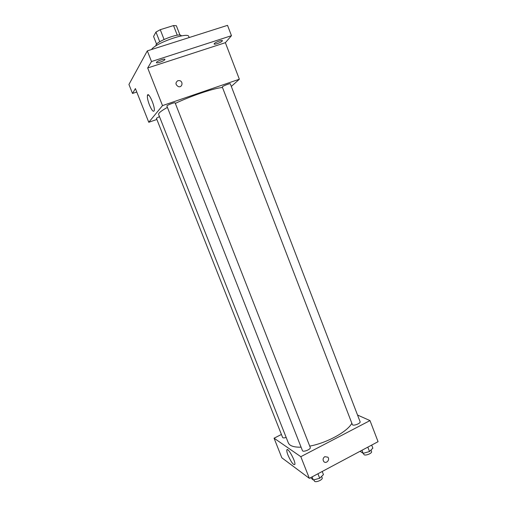 <?xml version="1.0" encoding="UTF-8"?>
<svg xmlns="http://www.w3.org/2000/svg" width="507" height="507" viewBox="0 0 507 507"><rect width="100%" height="100%" fill="white"/><g stroke="black" fill="none" stroke-linecap="round" stroke-linejoin="round"><path stroke-width="0.76" d="M156.606 44.204L153.577 36.466L155.966 32.049L160.263 29.685L173.521 25.559L176.335 25.705L180.004 35.154M156.099 45.757L156.055 45.655C153.938 42.354 180.574 31.973 181.252 35.832L181.291 35.94M159.756 41.739L155.966 32.049M177.273 35.224L173.521 25.559M164.072 39.445L160.263 29.685M189.168 37.55L188.775 36.542C188.287 31.649 155.472 43.032 151.498 49.54M136.776 92.027L132.504 93.453L128.936 84.466L147.315 50.871L227.523 25.35L231.471 35.693L225.368 42.683L239.355 79.225L231.319 86.431M132.504 93.453L135.407 88.579L148.773 122.276L162.513 105.608L147.683 67.963L151.511 61.537L147.315 50.871M149.445 104.955C147.816 100.652 147.144 97.477 147.429 95.443C148.259 90.835 155.415 106.901 154.217 110.716C153.355 112.275 151.764 110.361 149.445 104.955M151.511 61.537L231.471 35.693M164.883 59.636C164.167 60.979 156.568 63.679 156.403 62.64L156.46 62.367C157.107 61.036 164.807 58.299 164.946 59.351L164.883 59.636M222.269 41.029C221.236 42.411 214.246 44.952 214.112 44.001L214.252 43.634C215.222 42.265 222.307 39.679 222.415 40.649L222.269 41.029M147.683 67.963L225.368 42.683M222.497 87.527C214.841 87.901 191.513 95.696 175.327 103.396M167.405 107.389C161.169 110.856 158.241 113.213 158.621 114.462L288.299 442.833C289.617 445.894 293.876 447.345 301.082 447.174M162.513 105.608L239.355 79.225M156.872 119.456L148.773 122.276M175.118 102.864C175.042 102.053 166.378 105.386 166.879 106.039L302.438 450.615C302.971 452.561 311.197 449.253 310.265 447.472L175.118 102.864M230.317 83.826C230.254 83.047 221.825 86.399 222.3 87.02L352.346 424.555C352.84 426.412 360.978 423.415 360.09 421.697L230.317 83.826M286.163 437.433C284.205 438.054 283.02 438.067 282.608 437.459L156.41 118.289L159.452 116.572M177.862 80.664L179.586 80.619C183.547 81.507 182.267 87.888 178.382 86.627C175.384 84.682 175.213 82.698 177.862 80.664L179.586 80.619C183.547 81.507 182.267 87.895 178.382 86.627C175.384 84.682 175.213 82.698 177.862 80.664M351.845 423.25C347.587 431.584 326.857 442.985 309.733 446.116M281.423 434.467L274.065 438.2L300.822 456.687L369.996 420.588L357.536 415.043M274.065 438.2L281.829 457.783L309.352 478.342L378.064 441.679L369.996 420.588M309.352 478.342L300.822 456.687M288.027 455.248C287.07 452.802 286.67 451.091 286.829 450.121C287.33 446.28 295.796 461.294 294.871 464.437C293.502 465.375 291.221 462.314 288.027 455.248M324.772 456.68L327.839 457.168C330.349 459.697 326.083 464.317 323.783 461.547C322.61 459.678 322.94 458.055 324.772 456.68L327.839 457.168C330.349 459.697 326.083 464.317 323.783 461.547M310.576 477.689L313.301 480.021L319.695 478.247L323.441 474.596L322.224 471.478M319.695 478.247L317.933 473.766M313.301 480.021L312.071 476.891M321.603 476.39L322.167 477.828C323.187 479.831 314.999 483.133 314.378 480.972L313.934 479.85M360.065 451.281L363.164 453.334L369.521 451.541L372.854 448.144L371.682 445.089M369.521 451.541L367.829 447.142M363.164 453.334L361.979 450.26M370.985 450.051L371.536 451.496C372.499 453.423 364.387 456.389 363.817 454.329L363.411 453.264M148.627 95.043L147.429 95.443M287.615 449.715L286.829 450.121"/></g></svg>
